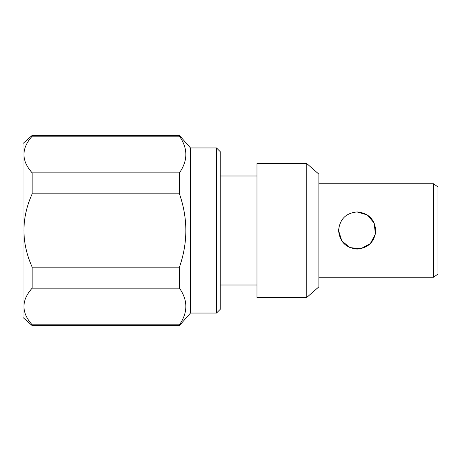 <?xml version="1.0" encoding="UTF-8"?>
<svg xmlns="http://www.w3.org/2000/svg" width="461" height="461" viewBox="0 0 461 461"><rect width="100%" height="100%" fill="white"/><g stroke="black" fill="none" stroke-linecap="round" stroke-linejoin="round"><path stroke-width="0.69" d="M32.161 136.197L179.438 136.197C187.973 148.367 187.973 160.589 179.438 172.852L32.161 172.852C21.206 160.664 21.206 148.448 32.161 136.197L32.161 135.425L23.05 143.452L23.05 317.548L32.161 325.575L179.438 325.575L179.438 324.803L32.161 324.803L32.161 325.575M32.161 324.803C21.206 312.616 21.206 300.399 32.161 288.148L179.438 288.148C187.973 300.318 187.973 312.535 179.438 324.803M179.438 172.852L179.438 193.845C187.973 218.318 187.973 242.751 179.438 267.155L32.161 267.155L32.161 288.148M32.161 267.155C21.2 242.653 21.2 218.22 32.161 193.845L179.438 193.845M32.161 172.852L32.161 193.845M32.161 135.425L179.438 135.425L179.438 136.197M179.438 267.155L179.438 288.148M179.438 135.425L190.479 147.952L190.479 313.048L179.438 325.575M190.479 313.048L216.503 313.048L216.503 147.952L190.479 147.952M216.503 147.952L220.22 151.663L220.22 309.337L216.503 313.048M256.984 163.528L256.984 297.472L306.726 297.472L306.726 163.528L256.984 163.528M306.726 163.528L318.903 174.166L318.903 286.834L306.726 297.472M437.95 186.976L437.95 274.024L433.553 277.251L433.553 183.749L437.95 186.976M370.252 243.667L364.449 247.58M364.374 247.609L357.869 249.055M375.727 230.5C374.643 241.789 368.448 247.978 357.137 249.067C345.883 247.978 339.699 241.789 338.587 230.5C339.699 219.211 345.883 213.022 357.137 211.933C368.443 213.022 374.637 219.206 375.727 230.483C374.637 241.783 368.448 247.978 357.166 249.067C345.883 247.989 339.688 241.8 338.587 230.5L341.791 240.907L350.003 247.638L360.905 248.686L370.344 243.569L375.375 234.073L374.205 223.136L367.331 214.97L356.918 211.933M220.22 285.007L256.984 285.007M220.22 175.993L256.984 175.993M318.903 277.251L433.553 277.251M318.903 183.749L433.553 183.749"/></g></svg>
